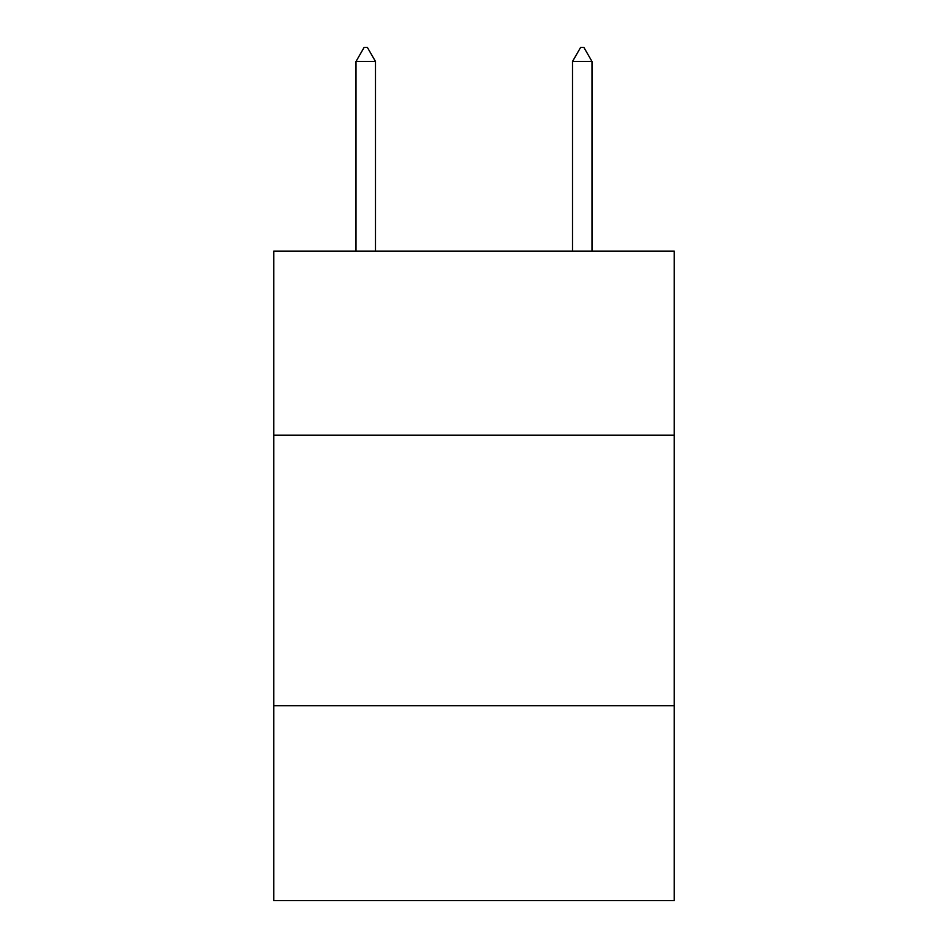 <?xml version="1.0" encoding="UTF-8"?>
<svg xmlns="http://www.w3.org/2000/svg" width="948" height="948" viewBox="0 0 948 948"><rect width="100%" height="100%" fill="white"/><g stroke="black" fill="none" stroke-linecap="round" stroke-linejoin="round"><path stroke-width="1.42" d="M674.253 435.144L674.253 251.125L273.747 251.125L273.747 435.144L674.253 435.144L674.253 900.6L273.747 900.6L273.747 435.144M674.253 705.75L273.747 705.75M375.491 61.478L367.374 47.4L364.127 47.4L356.01 61.478L375.491 61.478L375.491 251.125M356.01 61.478L356.01 251.125M580.626 47.4L583.873 47.4L591.99 61.478L572.509 61.478L580.626 47.4M591.99 251.125L591.99 61.478M572.509 251.125L572.509 61.478"/></g></svg>

